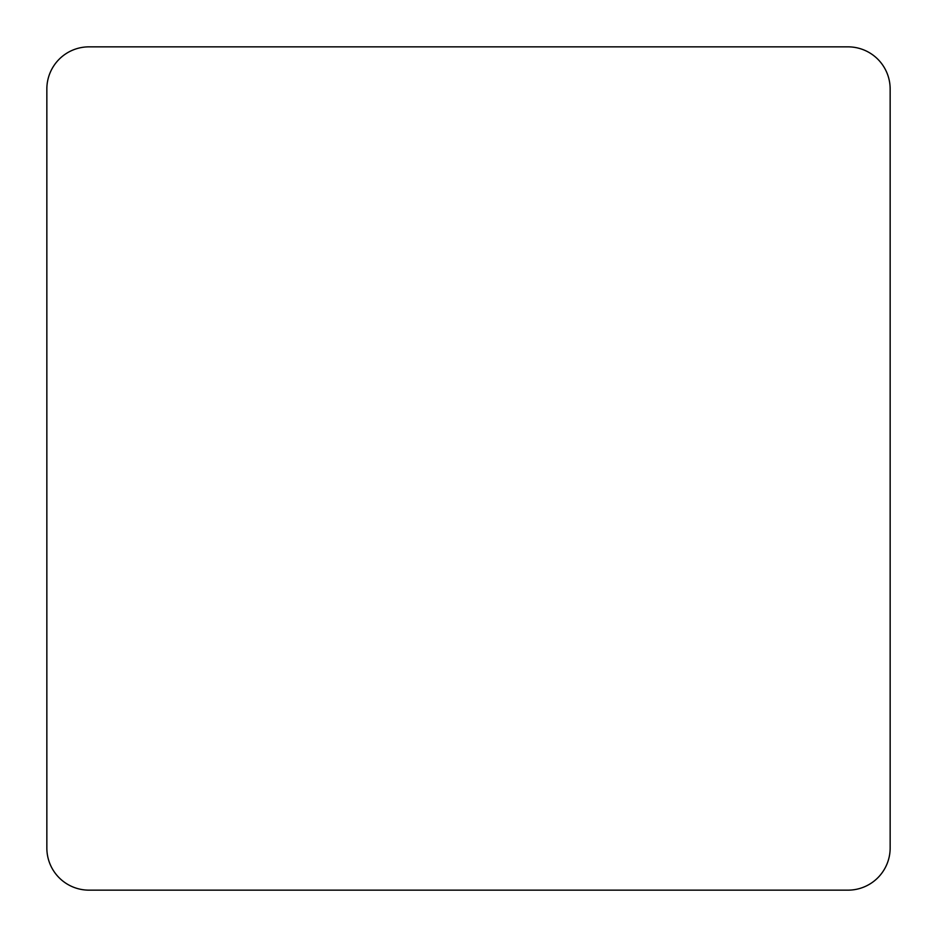 <?xml version="1.0" encoding="UTF-8"?>
<svg xmlns="http://www.w3.org/2000/svg" width="937" height="937" viewBox="0 0 937 937"><rect width="100%" height="100%" fill="white"/><g stroke="black" fill="none" stroke-linecap="round" stroke-linejoin="round"><path stroke-width="1.41" d="M847.985 890.15A42.165 42.165 0 0 0 890.15 847.985L890.15 89.015A42.165 42.165 0 0 0 847.985 46.85L89.015 46.85A42.165 42.165 0 0 0 46.85 89.015L46.85 847.985A42.165 42.165 0 0 0 89.015 890.15L847.985 890.15"/></g></svg>
